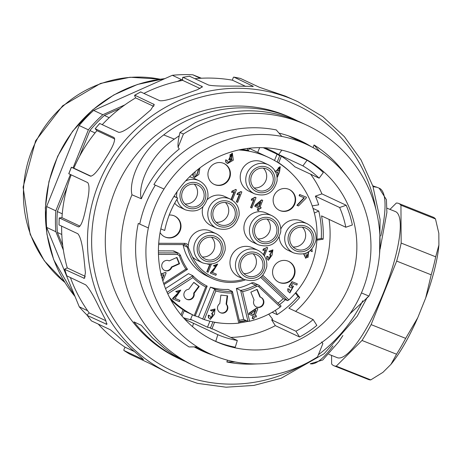 <?xml version="1.0" encoding="UTF-8"?>
<svg xmlns="http://www.w3.org/2000/svg" width="462" height="462" viewBox="0 0 462 462"><rect width="100%" height="100%" fill="white"/><g stroke="black" fill="none" stroke-linecap="round" stroke-linejoin="round"><path stroke-width="0.69" d="M316.926 239.218L321.621 238.473L323.152 239.189L316.874 240.182M295.888 292.475L299.723 297.47L298.192 296.754L295.374 293.081M214.252 322.141L214.57 322.291L211.914 328.898L210.383 328.182L212.918 321.875M264.512 147.753A94.71 91.898 -64.9 0 1 271.055 150.502A94.71 91.898 -64.9 0 1 278.632 154.504L302.905 165.875L307.074 160.227L291.562 152.962M307.074 160.227A101.704 98.677 -64.9 0 1 323.313 172.534L319.138 178.182A94.71 91.898 115.1 0 0 302.905 165.875M319.138 178.182L294.872 166.811A94.71 91.898 115.1 0 0 281.346 156.179L279.816 155.463L277.16 162.064M312.179 205.867L318.682 204.839A94.71 91.898 115.1 0 0 315.373 196.142L339.645 207.507L346.182 205.249L321.916 193.878A101.704 98.677 115.1 0 0 310.614 174.186M346.182 205.249A101.704 98.677 -64.9 0 1 352.344 224.988L345.807 227.246A94.71 91.898 115.1 0 0 339.645 207.507M345.807 227.246L321.535 215.881A94.71 91.898 -64.9 0 1 323.152 239.189M299.723 297.47A94.71 91.898 -64.9 0 1 288.883 308.218L313.155 319.583L316.845 325.392A101.704 98.677 -64.9 0 1 299.595 337.012L295.905 331.208A94.71 91.898 115.1 0 0 313.155 319.583M295.905 331.208L271.633 319.837A94.71 91.898 115.1 0 0 272.678 319.277L268.734 314.137M211.914 328.898A94.71 91.898 115.1 0 0 213.057 329.106L237.329 340.477L235.268 347.193A101.704 98.677 -64.9 0 1 215.754 341.395L217.816 334.679A94.71 91.898 115.1 0 0 237.329 340.477M217.816 334.679L193.543 323.308A94.71 91.898 -64.9 0 1 190.696 322.037A94.71 91.898 -64.9 0 1 184.396 318.768M183.489 317.769A94.71 91.898 115.1 0 0 192.053 319.993M247.927 148.383L247.182 150.248A87.722 85.118 115.1 0 0 241.297 149.434M313.017 147.597L314.073 144.97L319.64 151.49A115.333 111.902 -64.9 0 1 347.401 176.842A115.333 111.902 -64.9 0 1 368.509 270.42A115.333 111.902 -64.9 0 1 352.87 309.326A115.333 111.902 -64.9 0 1 259.8 363.831A115.333 111.902 -64.9 0 1 235.048 361.919L226.83 361.989L227.552 360.198M347.401 176.842L343.202 171.425A118.826 115.298 115.1 0 0 314.073 144.97M226.83 361.989A118.826 115.298 115.1 0 0 252.951 364.079L259.8 363.831M138.271 223.441A118.826 115.298 115.1 0 0 189.022 346.939L197.234 346.87A115.333 111.902 -64.9 0 1 148.366 227.939L138.271 223.441L148.366 227.939A115.333 111.902 -64.9 0 1 154.452 207.796A115.333 111.902 -64.9 0 1 164.01 189.033A115.333 111.902 -64.9 0 1 281.826 136.44A115.333 111.902 -64.9 0 1 307.363 144.745A115.333 111.902 -64.9 0 1 319.64 151.49M230.775 337.41A101.704 98.677 115.1 0 0 275.323 325.641L299.595 337.012M275.323 325.641L271.633 319.837M295.628 311.376A101.704 98.677 115.1 0 0 329.077 219.41M315.373 196.142L321.916 193.878M292.048 173.81A87.722 85.118 115.1 0 0 278.69 162.786L277.194 162.087M281.346 156.179L278.69 162.786M278.632 154.504L281.849 150.156M173.908 196.506L177.737 198.025A94.71 91.898 115.1 0 0 164.703 230.451L160.828 228.909M174.041 196.292L177.737 198.025M165.945 212.312A101.704 98.677 -64.9 0 1 300.785 156.71A101.704 98.677 -64.9 0 1 346.997 290.667A101.704 98.677 -64.9 0 1 214.495 340.904A101.704 98.677 -64.9 0 1 165.945 212.312M210.816 339.079L215.754 341.395M235.048 361.919A115.333 111.902 -64.9 0 1 209.511 353.621A115.333 111.902 -64.9 0 1 197.234 346.87M281.826 136.44L276.264 129.92A118.826 115.298 115.1 0 0 153.915 184.529L164.01 189.033M170.83 299.85A87.722 85.118 115.1 0 0 183.062 309.748L181.006 314.865M192.515 326.657L193.543 323.308M214.57 322.291A87.722 85.118 115.1 0 0 222.043 323.244M231.641 293.006L232.403 291.441A55.221 53.58 -64.9 0 1 214.738 289.143L215.823 290.973A56.618 54.938 -64.9 0 0 231.641 293.006L238.79 323.129L239.859 322.822A87.722 85.118 115.1 0 0 247.88 321.361M239.639 321.91A87.722 85.118 115.1 0 0 246.35 320.645M293.081 246.945A11.533 11.192 115.1 0 0 304.55 240.269A11.533 11.192 115.1 0 0 302.339 227.189M254.112 187.918A11.533 11.192 115.1 0 0 265.581 181.248A11.533 11.192 115.1 0 0 263.369 168.168M184.985 203.921A11.533 11.192 115.1 0 0 196.454 197.251A11.533 11.192 115.1 0 0 194.236 184.171M216.158 222.274A11.533 11.192 115.1 0 0 227.627 215.604A11.533 11.192 115.1 0 0 225.41 202.523M257.784 238.842A11.533 11.192 115.1 0 0 269.254 232.172A11.533 11.192 115.1 0 0 267.042 219.086M243.844 273.533A11.533 11.192 115.1 0 0 255.313 266.857A11.533 11.192 115.1 0 0 253.095 253.777M202.212 256.964A11.533 11.192 115.1 0 0 213.681 250.288A11.533 11.192 115.1 0 0 211.469 237.208M250.444 313.473L253.603 314.732L255.48 310.054M229.654 158.859L231.289 158.795L231.826 154.268M256.214 205.515L258.743 206.52L260.383 202.443M306.191 257.282L307.744 257.149L308.269 252.639M290.604 234.471A11.533 11.192 -64.9 0 1 305.896 228.164A11.533 11.192 -64.9 0 1 311.134 243.358A11.533 11.192 -64.9 0 1 296.107 249.053A11.533 11.192 -64.9 0 1 290.604 234.471M251.634 175.445A11.533 11.192 -64.9 0 1 266.926 169.144A11.533 11.192 -64.9 0 1 272.164 184.332A11.533 11.192 -64.9 0 1 257.138 190.026A11.533 11.192 -64.9 0 1 251.634 175.445M182.507 191.447A11.533 11.192 -64.9 0 1 197.794 185.147A11.533 11.192 -64.9 0 1 203.037 200.335A11.533 11.192 -64.9 0 1 188.011 206.029A11.533 11.192 -64.9 0 1 182.507 191.447M213.681 209.8A11.533 11.192 -64.9 0 1 228.967 203.499A11.533 11.192 -64.9 0 1 234.211 218.688A11.533 11.192 -64.9 0 1 219.184 224.382A11.533 11.192 -64.9 0 1 213.681 209.8M255.307 226.368A11.533 11.192 -64.9 0 1 270.599 220.062A11.533 11.192 -64.9 0 1 275.843 235.256A11.533 11.192 -64.9 0 1 260.816 240.95A11.533 11.192 -64.9 0 1 255.307 226.368M246.39 255.249A11.533 11.192 -64.9 0 1 256.653 254.753A11.533 11.192 -64.9 0 1 261.896 269.947A11.533 11.192 -64.9 0 1 246.87 275.641A11.533 11.192 -64.9 0 1 240.511 265.737A11.533 11.192 -64.9 0 1 246.39 255.249M199.734 244.49A11.533 11.192 -64.9 0 1 215.026 238.184A11.533 11.192 -64.9 0 1 220.264 253.378A11.533 11.192 -64.9 0 1 205.238 259.072A11.533 11.192 -64.9 0 1 199.734 244.49M278.026 170.9L279.354 170.894L279.556 167.758M276.952 176.305L277.598 176.138L277.841 172.055M194.791 176.461L196.183 176.034L198.81 168.751M253.909 314.876L255.786 310.198L250.75 313.617L253.603 314.732M230.151 154.412L229.805 158.94L231.595 158.94L231.982 154.337L230.151 154.412M259.049 206.664L260.926 201.986L256.52 205.659L258.743 206.52M305.959 253.182L306.341 257.363L308.05 257.294L308.431 252.708L307.432 252.5M279.66 171.038L279.712 167.822L278.234 167.775L278.176 170.98L279.354 170.894M276.975 176.455L277.905 176.276L277.997 172.124L275.733 172.332M195.045 171.806L194.935 176.548L196.489 176.178L198.995 168.607M253.678 319.023L252.437 318.526L253.436 316.043L249.064 314.304L249.532 313.132L256.837 308.241L257.848 308.645L255.145 315.367L256.508 315.91L256.04 317.076L254.678 316.534L253.678 319.023M260.73 297.285A5.313 5.157 -64.9 0 1 262.918 304.169A5.313 5.157 -64.9 0 1 256.225 306.895M256.843 289.483L259.904 296.933L260.36 297.147A5.313 5.157 -64.9 0 1 263.375 304.383A5.313 5.157 -64.9 0 1 253.921 304.331A5.313 5.157 -64.9 0 1 254.06 299.959L250.854 292.157L257.155 289.345L260.36 297.147M161.14 274.653L161.405 273.989L165.367 272.545L166.17 272.863L162.878 281.052M162.266 278.99L164.004 274.671L160.909 275.219M176.628 257.559L179.094 263.565L171.362 267.019A5.313 5.157 -64.9 0 1 164.426 270.357M226.068 162.26L225.935 160.002L227.171 160.366L228.055 162.618L232.138 159.592L228.99 159.916L232.346 153.263L233.322 160.187L227.5 163.612L225.762 162.122L225.629 159.864L227.171 160.366M211.371 264.2L208.137 272.245L207.143 271.852L210.175 264.316M208.714 264.339L207.888 264.293M212.41 272.528L216.366 274.105L215.875 275.329L210.545 273.204L217.192 264.992L214.68 266.401L213.715 265.864L217.723 263.981L212.41 272.528M258.57 210.707L257.582 210.314L258.581 207.831L255.076 206.439L255.55 205.272L261.931 200.011L262.739 200.335L260.037 207.057L261.128 207.49L260.66 208.657L259.569 208.223L258.57 210.707M263.652 254.932L265.771 249.665L263.173 250.41L263.669 249.174L267.048 247.499L267.689 247.753L264.385 255.971M304.354 197.828L299.416 195.865L299.907 194.641L306.433 197.239L306.035 198.227L298.475 205.948L297.199 205.44L304.354 197.828M311.89 249.035L312.243 251.634L310.972 251.247L310.943 249.971M308.934 251.599L305.815 258.368L303.99 253.829M164.639 236.81A11.533 11.192 115.1 0 0 164.998 236.96A11.533 11.192 115.1 0 0 179.522 230.827A11.533 11.192 115.1 0 0 174.422 215.927M214.068 184.332A11.533 11.192 115.1 0 0 214.426 184.482A11.533 11.192 115.1 0 0 225.889 182.461A11.533 11.192 115.1 0 0 229.753 171.229A11.533 11.192 115.1 0 0 223.851 163.45M279.262 210.279A11.533 11.192 115.1 0 0 279.62 210.429A11.533 11.192 115.1 0 0 290.142 209.142A11.533 11.192 115.1 0 0 289.045 189.397M278.678 282.195A11.533 11.192 115.1 0 0 279.042 282.346A11.533 11.192 115.1 0 0 293.561 276.212A11.533 11.192 115.1 0 0 288.461 261.313M288.224 291.36L288.074 288.86L289.42 289.264L290.442 291.944L292.677 287.179L290.275 287.381L289.172 286.763L292.296 281.82L297.309 283.818L296.818 285.037L292.793 283.431L291.129 286.007L293.503 286.203L289.888 292.931L287.918 291.216L287.768 288.721L289.42 289.264M267.094 258.876L267.14 256.445L268.197 256.67L268.878 259.303L270.819 255.226L269.964 255.053L272.436 250.866L270.143 252.119L269.242 251.495L272.892 249.832L272.072 255.07L268.376 260.32L266.788 258.732L266.834 256.3L268.197 256.67M274.902 171.327L276.698 170.963L280.249 166.828L279.522 172.083L277.119 177.633M256.058 197.626L251.871 208.044L250.878 207.646L254.14 199.532L251.542 200.277L252.038 199.047L255.417 197.372L256.058 197.626L255.417 197.372M241.834 191.967L237.647 202.385L236.66 201.986L239.922 193.873L237.324 194.618L237.815 193.387L241.199 191.713L241.834 191.967L241.199 191.713M231.225 199.827L234.488 191.713L231.889 192.458L232.386 191.222L235.764 189.547L236.405 189.801L232.219 200.219M199.902 167.914L198.862 174.463L194.433 177.558L193.18 175.814L193.416 173.227M175.017 298.452L179.961 300.416L179.47 301.64L172.805 298.989L180.203 291.077L177.235 292.307L176.016 291.666L180.781 290.09L175.017 298.452M186.579 299.226A5.313 5.157 115.1 0 0 193.682 293.151L198.775 286.261L193.757 282.455M208.697 317.81L208.541 315.298L209.852 315.621L210.88 318.393L212.936 314.368L211.856 314.102L214.524 309.996L211.821 311.082L210.672 310.36L214.997 308.968L214.42 314.299L210.331 319.392L208.391 317.665L208.235 315.159L209.852 315.621M220.178 312.601A5.313 5.157 115.1 0 0 226.091 304.1L227.154 295.778M254.839 315.223L256.508 315.91M249.064 314.304L248.758 314.16L249.226 312.988L256.531 308.096L257.848 308.645M256.531 308.096L256.837 308.241M249.226 312.988L249.532 313.132M252.437 318.526L252.131 318.382L253.13 315.898M258.553 285.031A3.494 3.39 -64.9 0 1 259.413 285.62L281.092 306.052L280.261 307.034L258.784 286.792A2.096 2.033 115.1 0 0 256.462 286.492L255.544 285.123A3.494 3.39 -64.9 0 1 258.553 285.031L254.262 283.021A3.494 3.39 115.1 0 0 251.259 283.114L255.544 285.123A55.221 53.58 -64.9 0 1 240.638 290.454L242.608 291.655L249.63 321.24L247.984 321.408L245.842 320.409A87.37 84.777 -64.9 0 1 239.559 321.569M256.462 286.492A56.618 54.938 -64.9 0 1 242.608 291.655M161.007 274.076L161.405 273.989M161.099 273.845L165.367 272.545M162.116 278.459L163.577 274.826M165.061 272.401L166.17 272.863M179.094 263.565L179.556 263.779L171.824 267.232A5.313 5.157 -64.9 0 1 161.729 265.633A5.313 5.157 -64.9 0 1 169.208 260.874L169.115 260.828M171.362 267.019L171.824 267.232M169.208 260.874L176.94 257.421L179.556 263.779M174.382 251.23A3.494 3.39 115.1 0 0 172.973 250.912L178.655 253.234L180.405 255.215L179.418 255.833L177.529 254.458L158.46 254.406M163.658 283.495L185.874 269.08A56.618 54.938 -64.9 0 1 179.418 255.833M185.874 269.08L187.503 269.311A55.221 53.58 -64.9 0 1 180.405 255.215M227.905 162.543L231.664 159.887M225.629 159.864L225.935 160.002M228.99 159.916L228.684 159.777L232.04 153.118L232.346 153.263M227.5 163.612L225.762 162.122M207.143 271.852L206.837 271.708L209.806 264.339M214.68 266.401L213.715 265.864M217.036 264.928L210.239 273.059L210.545 273.204M212.104 272.384L216.366 274.105M213.409 265.719L217.723 263.981M259.731 206.912L261.128 207.49M255.076 206.439L254.77 206.295L255.243 205.128L261.625 199.867L262.739 200.335M261.625 199.867L261.931 200.011M255.243 205.128L255.55 205.272M257.582 210.314L257.276 210.17L258.27 207.686M263.173 250.41L262.866 250.265L263.363 249.035L263.669 249.174M263.363 249.035L267.048 247.499M263.409 254.626L265.321 249.878M266.741 247.355L267.689 247.753M304.025 197.696L296.893 205.295L297.199 205.44M299.416 195.865L299.11 195.721L299.601 194.496L306.433 197.239M299.601 194.496L299.907 194.641M310.637 249.827L310.972 251.247M305.815 258.368L303.638 253.921M280.821 228.973A16.078 15.598 -64.9 0 1 301.698 221.183L307.207 223.764C313.617 227.206 316.551 232.629 316.02 240.038C312.659 251.929 305.18 256.214 293.566 252.881A16.078 15.598 -64.9 0 1 285.897 232.553A16.078 15.598 -64.9 0 1 307.213 223.764M293.566 252.881L288.057 250.3A16.078 15.598 -64.9 0 1 279.215 237.035M254.602 193.855L249.087 191.274A16.078 15.598 -64.9 0 1 241.412 170.946A16.078 15.598 -64.9 0 1 262.728 162.156L268.243 164.738C274.647 168.18 277.581 173.608 277.05 181.012C273.689 192.908 266.21 197.187 254.602 193.855A16.078 15.598 -64.9 0 1 246.927 173.527A16.078 15.598 -64.9 0 1 268.243 164.738M189.484 176.906A16.078 15.598 -64.9 0 1 193.595 178.159L199.11 180.74C205.515 184.182 208.454 189.611 207.917 197.014C204.562 208.911 197.078 213.19 185.47 209.858A16.078 15.598 -64.9 0 1 176.998 199.22M185.47 209.858L179.961 207.276A16.078 15.598 -64.9 0 1 174.694 203.199M207.421 199.474A16.078 15.598 -64.9 0 1 224.775 196.512L230.284 199.093C236.688 202.535 239.628 207.964 239.091 215.367C235.736 227.264 228.251 231.543 216.643 228.211A16.078 15.598 -64.9 0 1 208.968 207.883A16.078 15.598 -64.9 0 1 230.284 199.093M216.643 228.211L211.134 225.629A16.078 15.598 -64.9 0 1 202.899 206.924M258.275 244.779L252.76 242.198A16.078 15.598 -64.9 0 1 245.085 221.87A16.078 15.598 -64.9 0 1 266.401 213.08L271.916 215.662C278.32 219.103 281.254 224.526 280.723 231.936C277.367 243.832 269.883 248.111 258.275 244.779A16.078 15.598 -64.9 0 1 250.6 224.451A16.078 15.598 -64.9 0 1 271.916 215.662M169.208 215.038A11.533 11.192 -64.9 0 1 171.806 215.153A11.533 11.192 -64.9 0 1 174.653 216.031A11.533 11.192 -64.9 0 1 179.897 231.225A11.533 11.192 -64.9 0 1 164.87 236.919A11.533 11.192 -64.9 0 1 160.089 232.571M230.215 171.442A11.533 11.192 -64.9 0 1 226.097 182.888A11.533 11.192 -64.9 0 1 214.293 184.442A11.533 11.192 -64.9 0 1 209.055 169.248A11.533 11.192 -64.9 0 1 224.082 163.554A11.533 11.192 -64.9 0 1 230.215 171.442M290.598 209.355A11.533 11.192 -64.9 0 1 279.493 210.389A11.533 11.192 -64.9 0 1 274.249 195.195A11.533 11.192 -64.9 0 1 289.276 189.501A11.533 11.192 -64.9 0 1 295.611 198.903A11.533 11.192 -64.9 0 1 290.598 209.355M277.431 281.468A11.533 11.192 -64.9 0 1 274.07 266.337A11.533 11.192 -64.9 0 1 288.692 261.417A11.533 11.192 -64.9 0 1 293.936 276.611A11.533 11.192 -64.9 0 1 278.909 282.305A11.533 11.192 -64.9 0 1 277.431 281.468M244.329 279.47L238.819 276.882A16.078 15.598 -64.9 0 1 231.144 256.56A16.078 15.598 -64.9 0 1 252.46 247.771L257.969 250.352C264.374 253.794 267.313 259.217 266.776 266.62C263.421 278.517 255.936 282.802 244.329 279.47A16.078 15.598 -64.9 0 1 236.654 259.142A16.078 15.598 -64.9 0 1 257.969 250.352M182.987 244.594A3.494 3.39 -64.9 0 1 183.2 245.253L187.485 247.262A46.131 44.762 115.1 0 0 211.919 278.332A46.131 44.762 115.1 0 0 245.316 279.885M158.709 243.283L184.581 243.347A4.891 4.747 -64.9 0 1 188.34 245.293L188.184 247.182L192.406 256.791A44.733 43.405 115.1 0 0 243.757 279.198M188.34 245.293A16.078 15.598 -64.9 0 1 189.512 239.992A16.078 15.598 -64.9 0 1 210.828 231.202L216.337 233.784C222.748 237.225 225.681 242.648 225.15 250.058C221.789 261.948 214.31 266.233 202.703 262.901A16.078 15.598 -64.9 0 1 195.028 242.573A16.078 15.598 -64.9 0 1 216.343 233.784M202.703 262.901L197.187 260.32A16.078 15.598 -64.9 0 1 192.406 256.791M290.275 287.381L288.865 286.619L291.99 281.676L297.309 283.818M291.99 281.676L292.296 281.82M288.865 286.619L289.172 286.763M290.298 291.868L292.521 287.11M287.768 288.721L288.074 288.86M291.279 285.776L293.503 286.203M289.888 292.931L287.918 291.216M270.143 252.119L269.242 251.495M268.936 251.351L272.892 249.832M269.964 255.053L269.658 254.909L270.218 253.834L270.524 253.973M270.455 253.944L272.28 250.802M268.734 259.222L270.657 255.163M266.834 256.3L267.14 256.445M268.376 260.32L266.788 258.732M274.595 171.183L276.698 170.963M276.392 170.819L279.943 166.684L280.249 166.828M251.542 200.277L251.236 200.133L251.732 198.903L252.038 199.047M251.732 198.903L255.111 197.228M250.878 207.646L250.571 207.507L253.834 199.388M237.324 194.618L237.018 194.473L237.508 193.243L237.815 193.387M237.508 193.243L240.893 191.568M236.66 201.986L236.353 201.842L239.616 193.728M231.889 192.458L231.583 192.313L232.08 191.083L232.386 191.222M232.08 191.083L235.764 189.547M230.919 199.682L234.182 191.568M235.458 189.403L236.405 189.801M194.433 177.558L192.873 175.67L192.983 173.614M188.184 247.182L187.485 247.262A3.494 3.39 115.1 0 0 184.24 244.594L184.581 243.347M177.235 292.307L176.016 291.666M172.805 298.989L172.499 298.845L172.996 298.019L173.302 298.163M172.996 298.019L180.041 291.008M174.711 298.308L179.961 300.416M175.71 291.522L180.781 290.09M193.682 293.151L194.138 293.364A5.313 5.157 -64.9 0 1 186.804 299.341A5.313 5.157 -64.9 0 1 188.727 289.264L193.821 282.374L199.232 286.475L194.138 293.364M198.775 286.261L199.232 286.475M205.74 286.96L207.172 286.134L195.16 316.014L194.236 315.586L205.74 286.96A56.618 54.938 -64.9 0 1 192.879 277.581L192.781 275.67L167.1 292.336M207.172 286.134A55.221 53.58 -64.9 0 1 192.781 275.67L188.496 273.66L165.517 288.571M251.259 283.114A55.221 53.58 -64.9 0 1 236.348 288.444L240.638 290.454L247.984 321.408M183.2 245.253A46.131 44.762 115.1 0 0 207.629 276.322L211.919 278.332M211.821 311.082L210.672 310.36M210.366 310.216L214.997 308.968M211.856 314.102L211.55 313.958L212.139 312.889L212.445 313.034M212.393 313.011L214.368 309.927M210.73 318.318L212.78 314.299M208.235 315.159L208.541 315.298M210.331 319.392L208.391 317.665M226.091 304.1L226.547 304.319A5.313 5.157 -64.9 0 1 220.403 312.71A5.313 5.157 -64.9 0 1 219.785 303.574L220.876 295.085L227.639 295.83L226.547 304.319M239.859 322.822L232.403 291.441L228.118 289.431A55.221 53.58 -64.9 0 1 210.447 287.133L214.738 289.143L202.72 319.028L198.435 317.019A87.37 84.777 -64.9 0 1 195.23 315.846M236.348 288.444L243.699 319.404L245.842 320.409M280.261 307.034A87.37 84.777 -64.9 0 1 249.63 321.24M177.529 254.458L177.258 252.922L158.42 252.87M172.973 250.912L158.408 250.878M164.022 284.546L187.503 269.311M261.867 276.432L287.572 300.664L283.287 298.66L260.747 277.414M262.895 275.346L288.906 299.861L287.572 300.664M238.848 149.942A87.37 84.777 -64.9 0 1 268.861 157.577A87.37 84.777 -64.9 0 1 288.906 299.861M158.622 244.531L184.24 244.594M192.879 277.581L167.793 293.861M184.095 310.839L194.236 315.586A87.37 84.777 -64.9 0 1 186.729 311.521A87.37 84.777 -64.9 0 1 169.652 297.649M210.447 287.133L198.435 317.019M243.699 319.404A87.37 84.777 -64.9 0 1 239.252 320.276M283.287 298.66A87.37 84.777 -64.9 0 1 277.991 303.13M215.823 290.973L204.32 319.6L202.72 319.028M238.79 323.129A87.37 84.777 -64.9 0 1 204.32 319.6M285.429 299.665A87.37 84.777 -64.9 0 1 279.545 304.591M275.364 310.354L277.125 314.634L272.124 312.295M313.011 208.374L318.757 211.065L314.339 213.04M257.75 152.373L259.656 147.644M263.248 147.701L277.05 154.164L274.503 160.493M268.861 157.577L249.567 148.539A87.37 84.777 115.1 0 0 249.37 148.452M247.21 150.173A87.37 84.777 -64.9 0 1 248.568 150.45L249.468 148.204M181.999 316.054L184.28 310.372A87.37 84.777 -64.9 0 1 178.297 306.346M209.904 321.188L207.478 327.223L190.633 319.329L192.469 314.761M277.05 154.164A94.364 91.557 -64.9 0 1 279.683 155.792M210.516 327.853A94.364 91.557 -64.9 0 1 207.478 327.223M318.757 211.065A94.364 91.557 -64.9 0 1 321.275 238.525M297.978 296.477A94.364 91.557 -64.9 0 1 277.125 314.634M300.387 122.176C265.858 106.872 230.85 107.017 195.368 122.621L179.995 132.444C178.372 139.068 177.731 144.011 178.084 147.303L179.302 148.972C162.578 162.376 149.919 178.973 141.332 198.764L131.976 194.797A132.808 128.858 115.1 0 0 130.734 197.8A132.808 128.858 115.1 0 0 194.138 365.713A132.808 128.858 115.1 0 0 317.533 356.878L322.869 343.601L321.65 341.932M179.995 132.444L183.42 134.026L178.084 147.303M155.33 185.164A116.031 112.584 115.1 0 0 145.859 203.817A116.031 112.584 115.1 0 0 139.749 224.024M194.196 346.898A116.031 112.584 115.1 0 0 201.253 350.519A116.031 112.584 115.1 0 0 213.404 355.353M311.186 146.627A116.031 112.584 115.1 0 0 299.699 140.379A116.031 112.584 115.1 0 0 278.984 133.108M361.446 292.914L368.976 296.107A132.808 128.858 115.1 0 0 306.814 125.19A132.808 128.858 115.1 0 0 183.42 134.026M179.239 135.77L174.29 139.12C147.805 157.034 137.589 187.48 141.349 198.77M131.982 194.802C128.915 182.94 137.664 154.343 163.698 134.916C200.97 105.804 252.818 99.526 293.942 119.156L297.141 120.715M293.942 119.156L291.199 117.874A132.808 128.858 115.1 0 0 115.119 190.483A132.808 128.858 115.1 0 0 178.517 358.397L181.26 359.679C162.532 350.808 146.76 338.207 133.934 321.875L141.303 325.323L152.258 337.693L164.686 348.567L172.262 354.135L187.705 362.699M368.971 296.102L349.867 313.883M184.505 361.145L181.26 359.679M68.85 173.764A150.277 145.813 -64.9 0 1 70.114 170.507A150.277 145.813 -64.9 0 1 71.454 167.279L73.839 168.174A146.783 142.423 -64.9 0 1 96.933 130.648L95.184 128.719L114.016 137.543C115.771 139.969 113.017 146.795 105.763 158.033A150.277 145.813 115.1 0 0 105.515 158.437C98.279 170.57 93.203 176.455 90.292 176.103L71.362 167.232L68.757 173.718L87.682 182.588C89.842 185.377 89.357 193.324 86.227 206.427A150.277 145.813 115.1 0 0 86.128 206.889C83.362 220.622 80.7 227.258 78.142 226.796L59.217 217.891L59.009 224.919L77.847 233.743C80.509 236.752 82.542 244.947 83.951 258.327A150.277 145.813 115.1 0 0 84.009 258.795L85.424 272.701L84.367 278.343L64.715 269.358L66.771 275.941M78.627 226.911L79.112 226.813M66.794 275.837L85.689 284.84C88.906 287.872 93.411 295.42 99.209 307.484A150.277 145.813 115.1 0 0 99.422 307.9L105.4 319.571L106.866 324.376L87.208 315.425L91.436 320.894L110.268 329.718C114.016 332.576 120.646 338.658 130.163 347.967A150.277 145.813 115.1 0 0 130.509 348.279C140.685 356.86 144.808 360.556 142.868 359.361L124.007 350.525L129.782 354.135L148.62 362.959L165.24 371.465M143.503 359.563L142.868 359.361L143.064 359.038M367.434 297.037L357.149 316.32L324.116 353.719L281.104 378.28L253.921 385.412L226.022 387.202L197.47 383.356L170.339 373.862A150.277 145.813 -64.9 0 1 98.597 183.853A150.277 145.813 -64.9 0 1 297.851 101.692L285.603 96.217A150.277 145.813 115.1 0 0 285.175 96.044L259.43 87.301L240.517 78.459M195.01 78.679A146.783 142.423 -64.9 0 1 232.438 80.186C233.015 77.905 233.518 76.883 233.939 77.131L253.309 86.382L235.903 86.099A150.277 145.813 115.1 0 0 235.441 86.088C221.275 86.255 212.335 85.909 208.622 85.054L189.605 76.259M144.046 93.347A146.783 142.423 -64.9 0 1 182.704 80.382C182.484 78.078 182.588 77.056 183.027 77.304L202.391 86.677L197.592 89.64L185.406 94.011A150.277 145.813 115.1 0 0 184.962 94.161C171.65 99.105 163.236 101.282 159.719 100.687L140.714 91.955M102.258 124.642A146.783 142.423 -64.9 0 1 135.649 97.904C134.656 95.871 134.384 94.976 134.835 95.218L154.175 104.504L150.716 109.962L140.211 118.994A150.277 145.813 115.1 0 0 139.842 119.288C128.933 128.39 121.858 132.727 118.624 132.305L99.677 123.464L95.184 128.719A150.277 145.813 -64.9 0 1 99.786 123.487M91.436 320.894A150.277 145.813 -64.9 0 1 87.278 315.482C86.827 315.286 87.474 314.437 89.218 312.941L105.965 320.784M73.839 168.174L91.02 176.224M96.933 130.648L114.807 139.022M135.649 97.904L153.759 106.393M134.719 95.212L134.835 95.218A150.277 145.813 -64.9 0 1 140.881 91.863M182.704 80.382L200.121 88.537M189.691 76.213L183.027 77.304A150.277 145.813 -64.9 0 1 189.784 76.23M232.438 80.186L245.79 86.44M240.558 78.465L233.939 77.131A150.277 145.813 -64.9 0 1 240.598 78.476M129.782 354.135A150.277 145.813 -64.9 0 1 124.03 350.537C123.585 350.346 123.943 349.237 125.098 347.205L133.986 351.368M125.098 347.205A146.783 142.423 -64.9 0 1 98.262 324.093M59.009 224.919A150.277 145.813 -64.9 0 1 59.303 217.972L61.948 217.683L79.99 226.137M61.948 217.683A146.783 142.423 -64.9 0 1 71.165 174.85M66.851 276.022A150.277 145.813 -64.9 0 1 64.801 269.438C64.351 269.242 65.177 268.745 67.285 267.954L85.314 276.403M67.285 267.954A146.783 142.423 -64.9 0 1 61.631 226.149M89.218 312.941A146.783 142.423 -64.9 0 1 70.455 277.708M290.869 136.706A116.031 112.584 -64.9 0 1 293.272 138.144M195.42 347.02A116.031 112.584 -64.9 0 1 195.045 346.887M373.065 186.66L376.547 187.22L372.77 185.793M182.617 79.493A139.795 135.643 115.1 0 0 181.526 79.597L177.316 81.474M124.809 104.909L102.841 114.72A139.795 135.643 115.1 0 0 88.369 129.828L73.071 167.873M70.409 174.497L55.81 210.816A139.795 135.643 115.1 0 0 55.821 231.693L63.352 250.029M88.369 129.828L79.181 125.52L46.622 206.514A139.795 135.643 115.1 0 0 46.633 227.385L79.268 306.808A139.795 135.643 115.1 0 0 87.179 315.223M79.268 306.808L87.641 310.73M55.821 231.693L46.633 227.385M46.622 206.514L55.81 210.816M201.426 78.228L192.816 74.798A139.795 135.643 115.1 0 0 172.338 75.294L93.653 110.412A139.795 135.643 115.1 0 0 79.181 125.52M102.841 114.72L93.653 110.412M172.338 75.294L181.526 79.597M200.26 78.286L192.816 74.798M331.577 355.422L331.629 363.987A87.37 21.102 -68.3 0 0 333.98 365.777A87.37 21.102 -68.3 0 0 336.249 366.147L362.012 340.465L396.546 354.21A87.37 21.102 -68.3 0 0 405.665 338.363L417.746 317.752L425.669 298.042L431.202 274.826L396.667 261.082A87.37 21.102 -68.3 0 0 401.166 243.07L435.701 256.814L438.9 245.062L438.831 233.316L435.481 218.959L400.941 205.215A87.37 21.102 -68.3 0 0 398.596 203.419A87.37 21.102 -68.3 0 0 396.327 203.049L389.968 209.39M401.166 243.07L400.941 205.215M362.012 340.465A87.37 21.102 -68.3 0 0 371.125 324.619L405.665 338.363M371.125 324.619L396.667 261.082M333.98 365.777L368.514 379.521A87.37 21.102 -68.3 0 0 370.784 379.891L336.249 366.147M370.784 379.891L382.946 372.337L390.939 364.374L396.546 354.21M328.875 354.342L337.208 357.657A78.632 18.994 -68.3 0 0 383.934 291.62A78.632 18.994 -68.3 0 0 395.362 211.538L387.023 208.218M438.9 245.062A81.081 19.583 111.7 0 1 425.669 298.042M417.746 317.752A81.081 19.583 111.7 0 1 390.939 364.374M431.202 274.826A87.37 21.102 -68.3 0 0 435.701 256.814M435.481 218.959A87.37 21.102 -68.3 0 0 433.131 217.163L398.596 203.419M62.728 245.489L57.352 232.409A139.795 135.643 -64.9 0 1 57.34 211.538L67.186 187.046M79.493 156.427L89.899 130.544A139.795 135.643 -64.9 0 1 104.372 115.436L120.056 108.437M57.352 232.409L61.793 234.488M62.249 213.837L57.34 211.538M89.899 130.544L95.039 132.952M104.372 115.436L109.188 117.695M231.595 158.94L231.289 158.795M307.744 257.149L308.05 257.294M289.027 233.841A13.283 12.884 115.1 0 0 302.697 251.663A13.283 12.884 115.1 0 0 311.278 230.319A13.283 12.884 115.1 0 0 289.027 233.841M250.058 174.821A13.283 12.884 115.1 0 0 263.733 192.637A13.283 12.884 115.1 0 0 272.309 171.298A13.283 12.884 115.1 0 0 250.058 174.821M180.931 190.823A13.283 12.884 115.1 0 0 194.6 208.639A13.283 12.884 115.1 0 0 203.182 187.301A13.283 12.884 115.1 0 0 180.931 190.823M212.104 209.176A13.283 12.884 115.1 0 0 225.774 226.992A13.283 12.884 115.1 0 0 234.355 205.654A13.283 12.884 115.1 0 0 212.104 209.176M253.73 225.745A13.283 12.884 115.1 0 0 267.406 243.561A13.283 12.884 115.1 0 0 275.981 222.222A13.283 12.884 115.1 0 0 253.73 225.745M239.79 260.429A13.283 12.884 115.1 0 0 253.459 278.251A13.283 12.884 115.1 0 0 262.041 256.907A13.283 12.884 115.1 0 0 239.79 260.429M198.158 243.861A13.283 12.884 115.1 0 0 211.827 261.683A13.283 12.884 115.1 0 0 220.409 240.344A13.283 12.884 115.1 0 0 198.158 243.861M277.598 176.138L277.905 176.276M196.183 176.034L196.489 176.178M185.522 181.04A16.078 15.598 -64.9 0 1 199.11 180.746M176.715 197.545A16.078 15.598 -64.9 0 1 177.119 191.603M259.413 285.62L258.784 286.792M193.18 175.814L192.873 175.67M163.704 134.916L174.29 139.12M375.82 209.009A146.783 142.423 115.1 0 0 250.196 92.643A146.783 142.423 115.1 0 0 102.512 185.464A146.783 142.423 115.1 0 0 138.843 348.712A146.783 142.423 115.1 0 0 302.708 365.084M318.393 354.729A146.783 142.423 115.1 0 0 362.757 300.797M106.976 323.608L106.116 324.301M153.673 104.042L154.25 105.169M201.859 86.128L202.021 87.358M252.772 85.955L252.633 86.596M84.91 277.824L83.634 278.263M64.842 282.369A115.333 111.902 -64.9 0 1 31.953 150.41A115.333 111.902 -64.9 0 1 160.025 79.193M380.798 235.99A94.364 22.788 -68.3 0 0 379.123 188.15L375.895 186.862M310.25 363.767A94.364 22.788 -68.3 0 0 333.015 345.876M164.772 78.667A132.808 128.858 115.1 0 0 55.688 161.336A132.808 128.858 115.1 0 0 75.023 296.483M195.143 346.887L209.511 353.621M288.23 135.776L307.363 144.745M308.876 251.565L309.182 251.703M178.655 253.234L174.365 251.224M306.814 125.19L300.369 122.17M194.138 365.713L187.688 362.693M297.846 101.692L322.869 116.73L344.34 136.619L361.065 159.968L372.938 186.29L380.076 219.519L379.579 253.702M170.339 373.862L165.234 371.471M140.766 91.851L134.713 95.207M342.902 335.522L338.733 341.857L322.747 359.985L310.216 363.79M379.123 188.15L386.417 199.688L386.89 212.41L380.099 249.087M64.894 282.461L44.3 260.776L30.146 234.28L23.1 187.116L35.614 140.818L62.636 105.798L100.52 83.443L130.099 77.246L160.129 79.175M164.934 78.598L137.543 84.43L113.767 94.97L92.412 110.025L72.58 131.248L57.681 156.254L48.966 181.456L45.334 207.819L46.939 234.28L53.713 259.765L75.075 296.598"/></g></svg>
